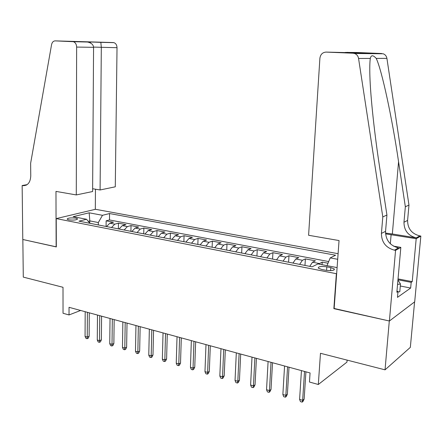 <?xml version="1.0" encoding="UTF-8"?>
<svg xmlns="http://www.w3.org/2000/svg" width="443" height="443" viewBox="0 0 443 443"><rect width="100%" height="100%" fill="white"/><g stroke="black" fill="none" stroke-linecap="round" stroke-linejoin="round"><path stroke-width="0.66" d="M68.776 219.844C73.959 220.376 76.861 220.021 77.481 218.787L75.803 218.139C70.658 217.613 67.762 217.967 67.126 219.202L68.776 219.844M338.098 253.695L95.489 209.295L56.239 218.598L336.652 273.757M414.593 301.888L410.334 347.362L385.039 369.833L320.477 353.287L318.318 384.496L346.952 362.114L347.107 360.109M56.239 218.598L56.322 246.939L22.842 239.497L23.291 277.113L63.006 287.291L63.033 313.273L69.03 314.945L80.637 310.465M334.149 308.472L389.297 320.987L385.039 369.833M328.008 263.22L322.211 262.112L322.033 264.698M309.751 266.354L312.52 262.223L315.433 260.816L305.388 258.9L304.972 265.418M292.956 263.064L295.78 259L298.77 257.632L288.963 255.761L288.587 262.212M276.565 259.858L279.439 255.855L282.507 254.526L272.927 252.698L272.578 259.077M260.556 256.724L263.485 252.787L266.62 251.491L257.261 249.702L256.94 256.015M244.924 253.662L247.892 249.786L251.092 248.523L241.95 246.779L241.662 253.019M229.651 250.672L232.664 246.851L235.925 245.627L226.988 243.916L226.727 250.096M214.722 247.748L217.779 243.988L221.096 242.792L212.358 241.125L212.125 247.238M200.136 244.89L203.221 241.186L206.599 240.023L198.054 238.389L197.844 244.442M185.866 242.094L188.989 238.445L192.417 237.315L184.061 235.715L183.878 241.706M171.917 239.364L175.074 235.77L178.551 234.663L170.372 233.101L170.212 239.032M158.267 236.689L161.457 233.145L164.979 232.071L156.972 230.543L156.833 236.412M144.916 234.076L148.128 230.581L151.694 229.529L143.859 228.034L143.742 233.849M131.842 231.517L135.087 228.073L138.692 227.049L131.023 225.581L130.923 231.335M119.051 229.009L122.312 225.614L125.962 224.612L118.447 223.178L118.37 228.876M318.318 384.496L309.458 382.021L310.061 372.951L69.03 307.309L69.03 314.945M330.821 267.605L326.829 266.83C321.037 266.105 318.185 266.536 318.273 268.126L321.679 269.46L325.705 270.252C331.558 270.989 334.421 270.562 334.304 268.967L330.821 267.605L330.605 270.645M89.829 223.289L86.573 219.268L78.976 221.162L312.099 266.819L317.98 263.917L337.095 267.605M86.573 219.268L73.112 216.671L89.176 212.817L102.494 215.304L109.559 213.543L335.6 255.229L330.207 257.887L337.693 259.288M318.633 264.045L322.211 262.112M328.695 261.558L109.493 219.955L106.132 220.824L106.076 226.467M106.525 226.556L109.809 223.206L113.491 222.231L106.132 220.824M111.503 227.53L114.781 224.164L118.447 223.178M124.134 230.006L127.39 226.589L131.023 225.581M137.037 232.536L140.27 229.07L143.859 228.034M150.221 235.117L153.422 231.6L156.972 230.543M163.694 237.753L166.867 234.186L170.372 233.101M177.46 240.449L180.606 236.833L184.061 235.715M191.537 243.207L194.649 239.536L198.054 238.389M205.929 246.026L209.007 242.299L212.358 241.125M220.653 248.911L223.693 245.123L226.988 243.916M235.715 251.857L238.711 248.019L241.95 246.779M251.131 254.875L254.088 250.976L257.261 249.702M266.913 257.964L269.82 254.005L272.927 252.698M283.071 261.132L285.929 257.106L288.963 255.761M299.623 264.371L302.431 260.279L305.388 258.9M333.856 308.655L336.353 273.918M89.796 223.244L89.807 220.891L88.212 221.29M98.307 224.95L98.329 222.541L89.807 220.891L89.176 212.817M327.006 265.656L330.207 257.887M109.493 219.955L109.559 213.543M102.494 215.304L98.329 222.541M304.529 371.444L302.647 400.317L304.136 399.137L302.979 401.463L302.154 402.122L302.647 400.317L299.595 399.42L301.445 370.603M304.136 399.137L305.925 371.827M302.154 402.122L300.459 401.624L299.595 399.42M397.941 280.02L400.483 284.013L399.796 291.727L397.952 291.987M400.483 284.013L397.554 284.412M308.594 235.272L319.896 58.26C320.488 54.4 322.554 52.346 326.092 52.097L353.043 53.215L383.173 53.775C385.238 54.544 386.484 56.078 386.916 58.371L408.972 205.103L407.599 220.431C407.654 228.627 411.719 233.782 419.787 235.897L420.85 236.069L414.698 301.81L389.397 321.009L334.133 308.716L339.045 240.555L308.594 235.272M408.972 205.103L405.345 206.743L398.562 161.689C392.232 118.541 381.827 69.988 376.223 58.404C373.056 54.899 371.084 54.904 370.304 58.421C369.783 62.12 369.645 68.095 369.899 76.346C370.52 97.504 374.695 135.231 379.679 167.515L386.927 215.043L385.56 231.351C385.654 240.073 389.951 245.594 398.44 247.919L394.436 250.173L395.56 250.373L389.397 321.009M386.927 215.043L382.796 216.904L381.423 233.395C381.528 242.216 385.864 247.809 394.436 250.173M398.562 161.689L392.343 233.976L416.276 237.874C408.136 235.726 404.038 230.51 403.972 222.225L405.345 206.743M358.415 52.955L345.496 52.424L356.272 52.479L381.739 53.52M370.304 58.421L358.559 58.459L382.796 216.904M398.041 278.896L412.228 281.626L411.182 282.352L397.958 279.799M396.945 291.245L397.997 291.461L397.471 297.364L410.655 288.044L411.182 282.352M397.997 291.461L396.856 292.247L400.832 247.388L395.56 250.373M420.85 236.069L416.193 238.699L385.565 233.86M412.228 281.626L416.193 238.699M392.343 233.976L385.515 233.079M393.5 246.136L400.832 247.388M358.559 58.459C358.088 55.979 356.753 54.323 354.555 53.492L353.043 53.215M410.655 288.044L400.306 286.001M345.496 52.424L344.599 52.567M347.024 52.363L362.236 52.999M359.904 53.287L359.046 53.537M92.637 188.735L100.09 189.969L115.28 186.808L117.024 47.694L93.562 47.096M100.09 189.969L101.314 47.451L100.849 42.373L90.317 41.941L90.544 43.01M56.139 246.901L55.973 191.404L76.285 194.931L76.633 47.069C76.478 44.234 75.382 42.439 73.339 41.697L55.209 40.878C53.332 40.972 52.113 42.235 51.56 44.677L30.639 163.268L30.761 175.987C30.362 182.427 27.804 185.661 23.091 185.683L22.15 185.528L22.787 239.486L56.322 246.851M72.724 41.603L113.275 42.561L55.209 40.878M22.15 185.528L27.139 184.637M95.311 209.34L95.461 189.205M76.285 194.931L92.615 191.531L93.567 47.329L76.633 47.069M113.275 42.561L113.873 42.65C115.85 43.348 116.897 45.031 117.024 47.694M86.385 41.924L87.526 42.03C91.324 42.866 93.34 44.632 93.567 47.329M77.597 41.72L77.951 41.803M287.573 366.826L285.851 395.383L287.38 394.237L286.239 396.54L285.392 397.177L285.851 395.383L282.867 394.508L284.567 366.007M287.38 394.237L289.019 367.219M285.392 397.177L283.736 396.69L282.867 394.508M271.027 362.319L269.455 390.571L271.016 389.458L269.903 391.728L269.028 392.354L269.455 390.571L266.542 389.718L268.093 361.521M271.016 389.458L272.523 362.728M269.028 392.354L267.417 391.878L266.542 389.718M254.88 357.922L253.446 385.875L255.046 384.784L253.944 387.032L253.058 387.642L253.446 385.875L250.605 385.039L252.012 357.141M255.046 384.784L256.414 358.337M253.058 387.642L251.48 387.176L250.605 385.039M239.109 353.625L237.813 381.285L239.447 380.221L238.362 382.447L237.459 383.04L237.813 381.285L235.039 380.471L236.313 352.866M239.447 380.221L240.687 354.057M237.459 383.04L235.914 382.586L235.039 380.471M223.709 349.433L222.541 376.799L224.202 375.769L223.139 377.968L222.214 378.543L222.541 376.799L219.828 376.002L220.974 348.691M224.202 375.769L225.321 349.87M222.214 378.543L220.714 378.1L219.828 376.002M208.664 345.335L207.617 372.419L209.312 371.411L208.265 373.587L207.324 374.152L207.617 372.419L204.971 371.644L205.989 344.61M209.312 371.411L210.309 345.784M207.324 374.152L205.857 373.715L204.971 371.644M193.956 341.331L193.037 368.139L194.754 367.158L193.724 369.307L192.771 369.855L193.037 368.139L190.446 367.38L191.348 340.617M194.754 367.158L195.64 341.786M192.771 369.855L191.332 369.434L190.446 367.38M179.587 337.416L178.778 363.952L180.522 362.994L179.509 365.126L178.54 365.658L178.778 363.952L176.242 363.21L177.034 336.719M180.522 362.994L181.298 337.882M178.54 365.658L177.134 365.242L176.242 363.21M165.532 333.59L164.835 359.86L166.601 358.924L165.604 361.034L164.619 361.554L164.835 359.86L162.354 359.135L163.041 332.909M166.601 358.924L167.277 334.066M164.619 361.554L163.245 361.15L162.354 359.135M151.794 329.847L151.196 355.856L152.985 354.943L152.004 357.03L151.008 357.54L151.196 355.856L148.77 355.142L149.352 329.182M152.985 354.943L153.56 330.328M151.008 357.54L149.662 357.141L148.77 355.142M138.349 326.186L137.851 351.941L139.661 351.05L138.698 353.11L137.69 353.608L137.851 351.941L135.48 351.244L135.957 325.533M139.661 351.05L140.143 326.674M137.69 353.608L136.372 353.221L135.48 351.244M125.192 322.604L124.793 348.104L126.626 347.234L125.674 349.278L124.655 349.765L124.793 348.104L122.473 347.423L122.855 321.967M126.626 347.234L127.019 323.097M124.655 349.765L123.364 349.383L122.473 347.423M112.323 319.098L112.013 344.355L113.862 343.502L112.926 345.529L111.896 346L112.013 344.355L109.742 343.685L110.036 318.473M113.862 343.502L114.167 319.597M111.896 346L110.634 345.629L109.742 343.685M99.719 315.665L99.503 340.678L101.369 339.847L100.439 341.852L99.404 342.317L99.503 340.678L97.277 340.025L97.482 315.056M101.369 339.847L101.585 316.175M99.404 342.317L98.169 341.952L97.277 340.025M87.382 312.304L87.249 337.084L89.132 336.27L88.218 338.253L87.171 338.707L87.249 337.084L85.067 336.442L85.189 311.706M89.132 336.27L89.27 312.819M87.171 338.707L85.964 338.352L85.067 336.442M312.52 262.223L319.331 263.535M109.809 223.206L114.781 224.164M122.312 225.614L127.39 226.589M135.087 228.073L140.27 229.07M148.128 230.581L153.422 231.6M161.457 233.145L166.867 234.186M175.074 235.77L180.606 236.833M188.989 238.445L194.649 239.536M203.221 241.186L209.007 242.299M217.779 243.988L223.693 245.123M232.664 246.851L238.711 248.019M247.892 249.786L254.088 250.976M263.485 252.787L269.82 254.005M279.439 255.855L285.929 257.106M295.78 259L302.431 260.279M326.58 270.407L326.829 266.83M385.56 231.351L381.423 233.395M403.972 222.225L407.599 220.431M362.679 53.005L326.092 52.097M386.916 58.371L376.223 58.404M416.276 237.874L419.787 235.897M390.333 243.761L391.119 234.602M26.669 184.941L22.781 185.639M77.481 219.202L77.481 218.787M334.243 269.853L334.304 268.967M383.173 53.775L354.555 53.492M26.397 185.091L23.091 185.683M73.339 41.697L87.526 42.03M90.294 41.908L79.928 41.659M100.827 42.34L113.873 42.65"/></g></svg>
